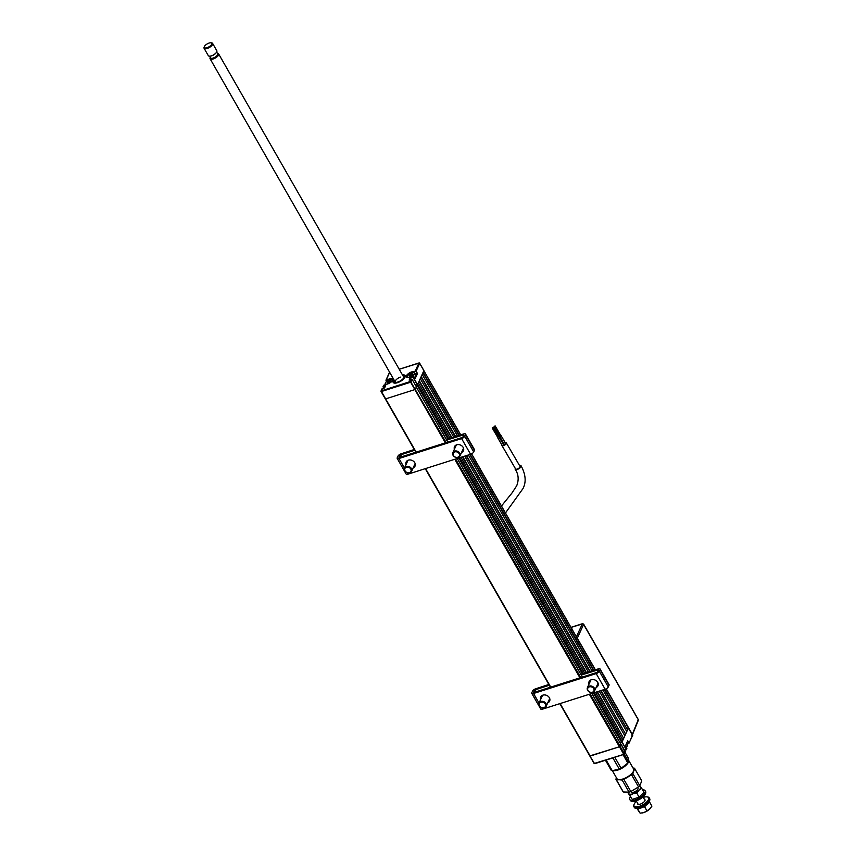 <?xml version="1.0" encoding="UTF-8"?>
<svg xmlns="http://www.w3.org/2000/svg" width="856" height="856" viewBox="0 0 856 856"><rect width="100%" height="100%" fill="white"/><g stroke="black" fill="none" stroke-linecap="round" stroke-linejoin="round"><path stroke-width="1.28" d="M457.404 435.854L422.211 374.414L421.248 376.533L455.553 436.421M466.509 455.563L590.126 671.404M601.083 690.535L625.479 733.934L600.698 690.664M602.924 689.957L626.763 731.58L625.8 733.699M591.978 670.837L468.35 454.975M626.645 731.377L627.405 729.708L604.379 689.497M593.433 670.387L469.805 454.515M458.859 435.404L422.971 372.745M604.764 689.369L627.405 729.708M416.444 386.933L412.271 379.636L409.147 380.075L410.206 377.742L413.33 377.314L417.546 384.676L423.902 370.573L423.174 372.296L459.244 435.287M470.19 454.386L593.818 670.269M628.336 727.686L627.726 729.473M394.038 379.968L393.546 380.567L394.038 379.968A6.869 2.707 150.2 0 0 393.236 382.504M620.835 744.185L619.434 746.764L589.848 755.891L594.417 763.413L589.955 756.083M385.286 398.725L381.188 391.556M447.816 442.081L416.39 387.212L414.871 389.587L385.649 398.875L414.871 389.587L416.487 386.998M595.573 692.29L622.911 740.044L622.194 741.628L620.001 742.601L622.098 741.842L626.1 749.364L621.884 742.002M447.838 438.807L416.99 384.933L415.588 385.382L417.332 384.836L413.116 377.464L410.409 377.956L411.244 379.411M584.584 673.116L460.999 457.318M450.01 438.133L418.359 382.878L417.642 384.462L448.63 438.561M622.793 739.83L623.553 738.172L597.017 691.83M586.039 672.666L462.443 456.847M451.465 437.684L419.119 381.209M597.413 691.712L623.553 738.172M453.701 436.999L420.285 378.641L419.322 380.76L451.861 437.566M462.829 456.73L586.435 672.548M599.243 691.124L624.837 735.818L623.874 737.926M588.275 671.971L464.669 456.141M624.72 735.604L625.479 733.934M589.741 671.521L466.124 455.681M455.157 436.549L421.045 376.972M386.495 381.551L386.195 379.989L389.887 378.823A4.815 1.894 150.2 0 1 392.829 380.107A4.815 1.894 150.2 0 1 387.533 384.002L383.905 385.157M389.416 372.906L389.673 372.328M390.175 379.508L386.238 380.257L386.548 381.498M392.84 380.064A4.612 1.819 -29.8 0 0 392.808 379.272A4.612 1.819 -29.8 0 0 389.929 379.08L389.887 378.823M387.533 384.002L383.863 385.147M388.806 382.493L387.351 382.953M383.788 388.132L383.328 386.291L385.682 385.542L384.622 387.864L382.011 389.191M383.328 386.291L383.574 385.756M423.784 370.52L460.71 434.837M460.635 434.859L419.675 363.351L416.187 371.012L417.439 373.58L415.278 378.341L413.063 375.891L409.361 377.068A4.815 1.894 150.2 0 1 406.429 375.784A4.815 1.894 150.2 0 1 411.725 371.879L416.187 371.012L411.768 372.146A4.612 1.819 -29.8 0 0 406.632 376.918A4.612 1.819 -29.8 0 0 407.296 377.357M415.256 373.815L417.14 373.216L415.973 371.172M413.833 376.201L413.116 377.464M410.409 377.956L409.5 379.957M445.377 442.852L410.655 382.225L412.228 379.572M385.532 385.863L383.37 386.548L383.863 388.11M393.942 379.797A6.869 2.707 -29.8 0 0 393.268 380.867A6.869 2.707 -29.8 0 0 397.462 382.696A6.869 2.707 -29.8 0 0 405.027 377.132A6.869 2.707 -29.8 0 0 402.459 374.917M415.021 378.234L417.182 373.473L415.395 374.04M394.113 380.096A6.281 2.472 -29.8 0 0 397.601 382.386A6.281 2.472 -29.8 0 0 404.118 377.988A6.281 2.472 -29.8 0 0 402.641 375.217M402.566 375.089A6.869 2.707 150.2 0 1 405.156 375.666M402.844 375.57A5.692 2.247 150.2 0 1 404.086 377.271A5.692 2.247 150.2 0 1 400.266 380.941A5.692 2.247 150.2 0 1 395.162 382.386A5.692 2.247 150.2 0 1 394.316 380.449M395.675 382.439A4.911 1.937 150.2 0 1 395.986 379.957A4.911 1.937 150.2 0 1 400.373 377.1M627.255 743.982L628.957 743.072L627.608 741.093M628.807 743.49L632.434 735.871M626.581 748.722L625.618 745.993M632.552 735.047L629.181 742.912L627.737 740.772L625.661 746.015M632.702 735.646L606.166 688.823M594.738 763.659L623.971 754.371L594.417 763.413L624.056 754.275L625.222 751.472M623.971 754.371L624.324 753.697M589.367 694.27L619.434 746.764L620.076 746.282L624.292 753.644L623.65 754.125L619.434 746.764L590.201 756.051L560.134 703.557M624.538 750.231L626.1 749.364M620.878 744.132L620.076 746.282L590.148 694.013M625.019 752.167L621.039 744.174M625.65 746.058L626.817 748.091L626.346 749.61L624.58 750.305M628.871 743.564L627.309 744.067M606.102 688.855L628.454 727.878L622.098 741.842M627.641 740.986L625.554 745.619M392.027 381.198A4.023 1.584 -29.8 0 0 391.727 379.358A4.023 1.584 -29.8 0 0 389.897 379.583A4.023 1.584 -29.8 0 0 385.414 382.974A4.023 1.584 -29.8 0 0 387.04 384.141M391.93 379.411A4.419 1.744 150.2 0 1 392.176 379.433A4.419 1.744 150.2 0 1 392.861 379.786M385.617 384.59A4.419 1.744 150.2 0 1 385.254 384.269A4.419 1.744 150.2 0 1 385.254 383.402A4.419 1.744 150.2 0 1 385.35 383.178M389.127 382.611L387.351 383.049L387.126 382.193L390.111 380.449L390.678 381.316L388.549 382.707M390.593 381.38L390.368 380.685M389.844 382.011L388.678 382.653M411.683 375.067L410.495 375.752M410.816 375.313L410.281 374.372L410.431 375.763M410.538 376.694A4.023 1.584 -29.8 0 0 413.919 374.179A4.023 1.584 -29.8 0 0 413.566 372.414A4.023 1.584 -29.8 0 0 411.725 372.649A4.023 1.584 -29.8 0 0 407.242 376.03A4.023 1.584 -29.8 0 0 408.933 377.186M413.769 372.467A4.419 1.744 150.2 0 1 414.015 372.499A4.419 1.744 150.2 0 1 414.753 372.938A4.419 1.744 150.2 0 1 412.827 375.966M414.572 377.485A4.419 1.744 -29.8 0 0 415.909 374.939L414.753 372.938M409.543 376.126L408.965 375.249L412.292 373.526L412.517 374.382L409.543 376.126M407.06 377.282A4.419 1.744 150.2 0 1 407.082 376.469A4.419 1.744 150.2 0 1 407.189 376.244M626.218 746.988A4.419 1.744 -29.8 0 0 627.523 745.308A4.419 1.744 -29.8 0 0 627.523 744.453L626.72 743.04M627.427 745.544A4.023 1.584 150.2 0 1 627.362 745.747A4.023 1.584 150.2 0 1 626.303 747.149M211.282 44.951A4.323 1.701 -29.8 0 0 211.1 42.8A4.323 1.701 -29.8 0 0 204.873 45.796A4.323 1.701 -29.8 0 0 204.327 46.684A4.323 1.701 -29.8 0 0 206.574 47.829A4.323 1.701 -29.8 0 0 211.282 44.951M211.4 42.886A4.911 1.937 150.2 0 1 211.785 42.918A4.911 1.937 150.2 0 1 212.609 43.399A4.911 1.937 150.2 0 1 211.988 45.368A4.911 1.937 150.2 0 1 207.559 48.343A4.911 1.937 150.2 0 1 204.081 48.278A4.911 1.937 150.2 0 1 204.081 47.326A4.911 1.937 150.2 0 1 204.242 46.984M204.081 48.278L208.297 55.651A4.911 1.937 -29.8 0 0 210.426 56.089A4.911 1.937 -29.8 0 0 216.129 52.815A4.911 1.937 -29.8 0 0 216.204 52.73A4.911 1.937 -29.8 0 0 216.825 50.761L212.609 43.399M210.255 57.48A4.911 1.937 -29.8 0 0 210.095 58.775A4.911 1.937 -29.8 0 0 213.572 58.839A4.911 1.937 -29.8 0 0 218.002 55.865A4.911 1.937 -29.8 0 0 218.622 53.896A4.911 1.937 -29.8 0 0 217.413 53.382M210.715 56.025A4.12 1.626 -29.8 0 0 210.972 55.993A4.12 1.626 -29.8 0 0 215.766 53.243A4.12 1.626 -29.8 0 0 215.83 53.168M501.948 445.034A2.557 0.995 -30.3 0 0 501.948 445.548A2.557 0.995 -30.3 0 0 504.088 445.409A2.557 0.995 -30.3 0 0 506.324 443.547A2.557 0.995 -30.3 0 0 506.356 442.969A2.557 0.995 -30.3 0 0 505.233 442.755M501.948 445.548L515.622 468.97A2.557 0.995 -30.3 0 0 517.762 468.842A2.557 0.995 -30.3 0 0 519.999 466.969A2.557 0.995 -30.3 0 0 520.031 466.392L506.356 442.969M503.713 443.365A2.557 0.995 -30.3 0 0 503.05 443.793M519.56 465.578A3.435 1.338 149.7 0 1 521.122 465.846A3.435 1.338 149.7 0 1 521.079 466.616A3.435 1.338 149.7 0 1 518.073 469.131A3.435 1.338 149.7 0 1 515.194 469.313A3.435 1.338 149.7 0 1 515.237 468.532A3.435 1.338 149.7 0 1 515.301 468.403M497.593 437.181L498.609 436.581M499.979 436.581L500.995 435.982M494.618 427.251L495.624 426.791L494.618 427.251M500.086 436.624L500.985 436.1M494.147 426.352L495.153 425.892L494.147 426.352M492.232 427.85L493.238 427.39L492.232 427.85M497.7 437.223L498.599 436.699M631.921 735.368L638.244 719.693A0.984 0.792 22.1 0 1 638.308 720.345L632.466 734.748M576.388 636.832L582.348 623.831A0.984 0.813 24.6 0 1 583.642 624.356L577.286 638.223L575.992 637.709M577.286 638.223L595.369 669.788M606.241 688.78L632.317 734.309M638.062 719.382L583.364 624.035M572.204 630.23L571.391 628.978M570.973 627.373A3.948 1.552 150.2 0 1 571.294 627.662A3.948 1.552 150.2 0 1 571.38 628.079M571.059 627.427L582.797 623.799M571.605 629.021L572.461 630.337M628.443 792.196L628.7 793.64A6.869 2.707 150.2 0 1 628.625 792.185M629.941 795.385L633.076 793.747A6.869 2.707 150.2 0 1 628.7 793.64L632.252 799.418L639.09 797.129L636.778 793.095L638.961 790.216L641.711 788.312L640.47 786.568A6.869 2.707 150.2 0 1 638.961 790.216A6.869 2.707 -29.8 0 1 633.076 793.747L636.778 793.095M632.252 799.418L628.026 792.881M639.475 786.022A6.869 2.707 150.2 0 1 640.47 786.568L639.796 785.808M630.872 791.522L631.182 792.057A3.927 1.552 -29.8 0 0 633.729 792.185A3.927 1.552 -29.8 0 0 637.998 788.151L637.656 787.563M641.711 788.312L644.022 792.346L639.09 797.129M628.614 760.31L633.611 769.03A9.619 3.788 150.2 0 1 633.558 771.042A9.619 3.788 150.2 0 1 625.137 778.125A9.619 3.788 150.2 0 1 616.909 778.596L612.34 770.625M628.625 760.385A9.619 3.788 150.2 0 1 628.678 761.305M622.858 791.351A10.807 4.259 -29.8 0 0 622.943 791.5A10.807 4.259 -29.8 0 0 623.35 791.982L629.074 792.132A10.807 4.259 -29.8 0 0 630.829 791.543L638.533 786.921A10.807 4.259 -29.8 0 0 639.796 785.701L641.765 780.929A10.807 4.259 -29.8 0 0 641.69 780.768A10.807 4.259 -29.8 0 0 641.593 780.619M633.023 768.003L634.339 768.174A10.807 4.259 150.2 0 1 634.756 768.656A10.807 4.259 150.2 0 1 634.831 768.816L633.718 770.989A9.823 3.873 -29.8 0 0 633.226 768.367M627.619 776.906A9.823 3.873 -29.8 0 0 633.718 770.989L632.852 773.589A10.807 4.259 150.2 0 1 631.6 774.808L623.885 779.431A10.807 4.259 150.2 0 1 622.141 780.019L619.155 779.73A9.823 3.873 -29.8 0 0 627.619 776.906M616.523 777.933A9.823 3.873 -29.8 0 0 619.155 779.73L616.416 779.87A10.807 4.259 150.2 0 1 615.999 779.388A10.807 4.259 150.2 0 1 615.924 779.238L616.395 777.697M628.24 762.546A9.619 3.788 150.2 0 1 621.317 768.57A9.619 3.788 150.2 0 1 613.11 770.55M641.765 780.929L634.831 768.816M639.796 785.701L632.852 773.589M638.533 786.921L631.6 774.808M630.829 791.543L623.885 779.431M629.074 792.132L622.141 780.019M623.35 791.982L616.416 779.87M645.467 793.726A8.346 3.285 150.2 0 1 645.424 793.844A8.346 3.285 150.2 0 1 645.37 793.972A8.346 3.285 150.2 0 1 639.71 799.279A8.346 3.285 150.2 0 1 632.338 801.344A8.346 3.285 150.2 0 1 632.06 801.28M642.556 789.788A8.838 3.478 150.2 0 1 645.124 790.73L645.627 791.586A8.838 3.478 150.2 0 1 645.627 793.309A8.838 3.478 150.2 0 1 645.574 793.437A8.838 3.478 150.2 0 1 639.571 799.065A8.838 3.478 150.2 0 1 631.76 801.248A8.838 3.478 150.2 0 1 630.284 800.371L629.791 799.515A8.838 3.478 150.2 0 1 629.845 797.664A8.838 3.478 150.2 0 1 630.284 796.818M645.124 790.73A8.838 3.478 150.2 0 1 645.082 792.581A8.838 3.478 150.2 0 1 637.346 799.087A8.838 3.478 150.2 0 1 629.791 799.515M636.468 801.291A8.346 3.285 -29.8 0 0 634.125 804.255A8.346 3.285 -29.8 0 0 634.071 804.383A8.346 3.285 -29.8 0 0 639.582 806.245A8.346 3.285 -29.8 0 0 648.516 799.451A8.346 3.285 -29.8 0 0 647.157 796.883A8.346 3.285 -29.8 0 0 643.284 797.385M633.922 804.79A8.838 3.478 -29.8 0 0 633.868 804.918A8.838 3.478 -29.8 0 0 633.868 806.641A8.838 3.478 -29.8 0 0 641.433 806.213A8.838 3.478 -29.8 0 0 649.158 799.707A8.838 3.478 -29.8 0 0 649.212 797.856A8.838 3.478 -29.8 0 0 647.725 796.979A8.838 3.478 -29.8 0 0 647.425 796.936M633.868 806.641L634.36 807.497A8.838 3.478 -29.8 0 0 641.925 807.069A8.838 3.478 -29.8 0 0 649.65 800.563A8.838 3.478 -29.8 0 0 649.704 798.712L649.212 797.856M637.602 803.281A4.227 1.659 -29.8 0 0 640.566 804.03A4.227 1.659 -29.8 0 0 644.953 800.638A4.227 1.659 -29.8 0 0 644.418 799.376M649.447 801.013A7.854 3.092 150.2 0 1 649.255 801.633A7.854 3.092 150.2 0 1 643.487 806.876A7.854 3.092 150.2 0 1 636.479 808.438M649.265 801.601L649.608 802.093L648.73 802.575M645.445 805.678L644.675 806.887L646.986 810.921L650.389 808.31A6.869 2.707 150.2 0 1 650.346 808.364A6.869 2.707 150.2 0 1 649.736 809.016L651.919 806.127L649.608 802.093M642.278 812.954A6.869 2.707 -29.8 0 0 642.353 812.933A6.869 2.707 -29.8 0 0 643.84 812.547L640.138 813.2L637.014 808.578M640.138 813.2L637.838 809.166L638.79 808.546M637.463 808.62L637.838 809.166M649.736 809.016A6.869 2.707 150.2 0 1 643.84 812.547L646.986 810.921M643.188 807.026L644.675 806.887M605.449 760.256L611.227 770.336A10.807 4.259 -29.8 0 0 611.687 770.518A10.807 4.259 -29.8 0 0 612.211 770.635L619.337 769.18A10.807 4.259 -29.8 0 0 621.135 768.303L627.855 763.049L623.05 754.66M612.211 770.635L606.134 760.032M619.337 769.18L612.875 757.892M621.135 768.303L614.822 757.282M627.855 763.049A10.807 4.259 -29.8 0 0 628.678 761.872L624.259 754.147M628.678 761.872L628.283 758.074L625.062 752.445M406.022 464.605A4.911 3.959 24.5 0 1 406.119 462.037A4.911 3.959 24.5 0 1 410.249 459.95A4.911 3.959 24.5 0 1 414.786 462.743A4.911 3.959 24.5 0 1 415.053 466.103A4.911 3.959 24.5 0 1 413.18 467.858M413.662 466.809A4.911 3.959 -155.5 0 0 415.246 465.557M454.397 449.24A4.911 3.959 24.5 0 1 454.493 446.672A4.911 3.959 24.5 0 1 458.623 444.585A4.911 3.959 24.5 0 1 463.16 447.367A4.911 3.959 24.5 0 1 463.428 450.738A4.911 3.959 24.5 0 1 461.545 452.492M462.026 451.433A4.911 3.959 -155.5 0 0 463.62 450.181M454.782 446.158A4.911 3.959 -155.5 0 0 454.878 448.18M446.297 439.278L463.792 433.885A2.846 1.124 150.2 0 1 465.514 434.013A2.846 1.124 150.2 0 1 465.482 434.655L464.733 436.293A2.846 1.124 150.2 0 1 461.609 438.604L398.971 458.506A2.846 1.124 150.2 0 1 397.195 458.388A2.846 1.124 150.2 0 1 397.227 457.746L397.976 456.109A2.846 1.124 150.2 0 1 401.068 453.819L414.283 449.496M397.195 458.388L406.161 474.053A2.846 1.124 -29.8 0 0 407.938 474.171L470.575 454.269A2.846 1.124 -29.8 0 0 473.71 451.957L474.449 450.32A2.846 1.124 -29.8 0 0 474.492 449.678L465.514 434.013M446.736 440.048L463.278 434.955L463.802 435.19L463.053 436.828L462.09 437.544L399.452 457.446L398.907 457.211L400.608 454.868L414.721 450.256M406.407 461.534A4.911 3.959 -155.5 0 0 406.504 463.556M540.596 699.587A4.911 3.959 24.5 0 1 540.692 697.019A4.911 3.959 24.5 0 1 544.833 694.933A4.911 3.959 24.5 0 1 549.359 697.715A4.911 3.959 24.5 0 1 549.627 701.085A4.911 3.959 24.5 0 1 547.754 702.84M548.236 701.781A4.911 3.959 -155.5 0 0 549.82 700.54M588.971 684.222A4.911 3.959 24.5 0 1 589.067 681.654A4.911 3.959 24.5 0 1 593.197 679.568A4.911 3.959 24.5 0 1 597.734 682.35A4.911 3.959 24.5 0 1 598.002 685.72A4.911 3.959 24.5 0 1 596.129 687.475M596.611 686.416A4.911 3.959 -155.5 0 0 598.194 685.164M589.356 681.141A4.911 3.959 -155.5 0 0 589.452 683.163M580.871 674.26L598.365 668.868A2.846 1.124 150.2 0 1 600.088 668.996A2.846 1.124 150.2 0 1 600.056 669.638L599.318 671.275A2.846 1.124 150.2 0 1 596.183 673.586L533.545 693.488A2.846 1.124 150.2 0 1 531.769 693.371A2.846 1.124 150.2 0 1 531.801 692.729L532.55 691.092A2.846 1.124 150.2 0 1 535.642 688.802L548.857 684.468M531.769 693.371L540.735 709.036A2.846 1.124 -29.8 0 0 542.511 709.153L605.149 689.251A2.846 1.124 -29.8 0 0 608.284 686.94L609.033 685.303A2.846 1.124 -29.8 0 0 609.065 684.661L600.088 668.996M581.31 675.031L597.852 669.938L598.376 670.173L597.638 671.81L596.664 672.527L534.026 692.429L533.481 692.194L535.182 689.85L549.295 685.228M540.981 696.517A4.911 3.959 -155.5 0 0 541.078 698.528M590.426 692.247A3.338 2.696 -155.5 0 0 594.064 690.375A3.338 2.696 -155.5 0 0 591.293 686.865A3.338 2.696 -155.5 0 0 587.655 688.738A3.338 2.696 -155.5 0 0 590.426 692.247M591.517 686.073A3.927 3.167 24.5 0 1 594.578 690.867A3.927 3.167 24.5 0 1 590.501 692.408A3.927 3.167 24.5 0 1 587.43 687.614A3.927 3.167 24.5 0 1 591.517 686.073M457.586 457.297A3.338 2.696 -155.5 0 0 459.255 453.873A3.338 2.696 -155.5 0 0 454.985 451.85A3.338 2.696 -155.5 0 0 453.316 455.274A3.338 2.696 -155.5 0 0 457.586 457.297M454.9 451.048A3.927 3.167 24.5 0 1 459.041 452.246A3.927 3.167 24.5 0 1 460.004 455.884A3.927 3.167 24.5 0 1 457.96 457.468A3.927 3.167 24.5 0 1 453.819 456.269A3.927 3.167 24.5 0 1 452.856 452.631A3.927 3.167 24.5 0 1 454.9 451.048M405.476 471.431A3.338 2.696 -155.5 0 0 410.045 472.341A3.338 2.696 -155.5 0 0 410.345 468.467A3.338 2.696 -155.5 0 0 405.787 467.558A3.338 2.696 -155.5 0 0 405.476 471.431M410.923 467.879A3.927 3.167 24.5 0 1 411.629 471.26A3.927 3.167 24.5 0 1 405.188 471.378A3.927 3.167 24.5 0 1 404.481 468.007A3.927 3.167 24.5 0 1 410.923 467.879M543.924 707.623A3.338 2.696 -155.5 0 0 545.39 704.103A3.338 2.696 -155.5 0 0 541.056 702.241A3.338 2.696 -155.5 0 0 539.58 705.751A3.338 2.696 -155.5 0 0 543.924 707.623M540.949 701.449A3.927 3.167 24.5 0 1 545.176 702.541A3.927 3.167 24.5 0 1 546.203 706.232A3.927 3.167 24.5 0 1 544.32 707.773A3.927 3.167 24.5 0 1 540.082 706.682A3.927 3.167 24.5 0 1 539.055 702.979A3.927 3.167 24.5 0 1 540.949 701.449M595.209 669.841L471.528 453.873M589.848 755.891L559.91 703.621M550.504 687.197L425.336 468.649M415.93 452.214L385.403 398.917M446.158 442.606L410.538 381.444L410.655 382.225L381.434 391.513L416.155 452.139M425.56 468.574L550.729 687.122M579.951 677.834L454.793 459.287M455.574 459.041L580.732 677.588M620.942 744.378L591.796 693.488M582.39 677.064L457.222 458.506M621.542 742.109L593.411 692.975M582.412 673.779L458.837 458.003M459.619 457.746L583.203 673.544M594.192 692.729L622.194 741.628M389.673 372.339L386.195 379.989M382.268 388.613L381.434 391.513L381.038 390.957A0.589 0.589 0 0 0 381.07 391.492L415.856 452.236M382.001 388.838L381.038 390.957L410.538 381.444L411.501 379.326M415.417 370.702L418.905 363.04L419.504 363.158M412.56 377.004L413.063 375.891M399.238 369.289L419.194 363.019M626.346 749.257L626.078 749.835M387.126 382.193L387.843 381.669M209.506 56.164L210.512 57.919A4.12 1.626 -29.8 0 0 213.422 57.973A4.12 1.626 -29.8 0 0 217.146 55.469A4.12 1.626 -29.8 0 0 217.67 53.821L216.664 52.066M217.488 53.511A4.719 1.862 150.2 0 1 217.852 55.875A4.719 1.862 150.2 0 1 212.598 59.043A4.719 1.862 150.2 0 1 210.33 57.609M398.971 458.506L404.449 468.082M407.06 472.64L407.938 474.171M463.631 435.576L463.792 433.885M470.575 454.269L461.609 438.604M473.71 451.957L464.733 436.293M474.449 450.32L465.482 434.655M399.656 455.574L400.533 457.104M401.068 453.819L400.608 454.868L401.689 456.74M533.545 693.488L539.023 703.065M541.634 707.623L542.511 709.153M598.205 670.548L598.365 668.868M605.149 689.251L596.183 673.586M608.284 686.94L599.318 671.275M609.033 685.303L600.056 669.638M534.23 690.557L535.107 692.087M535.642 688.802L535.182 689.85L536.263 691.723M595.284 669.82L471.592 453.841M594.053 763.392L559.835 703.643M550.429 687.218L425.261 468.671M620.953 744.249L591.87 693.467M582.455 677.043L457.297 458.484M447.881 442.06L416.423 387.126M392.808 379.272L392.733 380.182L387.565 383.97M385.928 380.225L389.416 372.553M383.06 386.516L383.563 385.403M399.206 369.236L419.001 362.944A0.589 0.589 0 0 1 419.686 363.212L423.902 370.573M412.271 379.593L416.487 386.955M383.092 386.966L383.766 388.143M632.67 735.111L628.454 727.75M625.255 751.482L621.039 744.121M624.324 754.05L625.287 751.932M626.346 749.61L626.849 748.497M211.1 42.8L211.785 42.918M403.765 377.186L218.622 53.896M395.247 382.065L210.095 58.775M210.972 55.993L210.426 56.089M204.327 46.684L204.081 47.326M505.457 512.969L522.984 488.583C526.365 482.089 525.745 474.513 521.122 465.846M515.194 469.313C518.522 474.192 519.036 479.67 516.724 485.737L511.888 493.131L501.466 506.014M497.529 437.459L502.397 445.794M499.915 436.86L504.719 445.077M494.608 427.39L500.086 436.753M499.444 435.95L499.904 436.742M500.803 435.158L505.992 444.05M495.624 426.791L501.102 436.164M501.274 436.068L505.95 444.082M498.888 436.667L504.013 445.441M494.137 426.481L494.608 427.283M495.153 425.892L500.632 435.265M492.221 427.989L497.7 437.352M493.238 427.39L498.716 436.763M638.244 719.489L583.642 624.142M572.268 629.374L571.294 627.662M582.487 623.692L570.963 627.352M643.027 796.936L645.028 800.435M636.211 800.842L638.212 804.34M641.69 780.768L634.756 768.656M622.943 791.5L615.999 779.388M645.424 793.844L645.627 793.309M632.338 801.344L631.76 801.248M634.071 804.383L633.868 804.918M647.157 796.883L647.725 796.979M594.578 690.867L598.087 683.152M587.43 687.614L590.94 679.889M460.004 455.884L463.513 448.17M452.856 452.631L456.366 444.917M411.629 471.26L415.139 463.535M404.481 468.007L407.991 460.282M546.203 706.232L549.723 698.517M539.055 702.979L542.565 695.265"/></g></svg>
